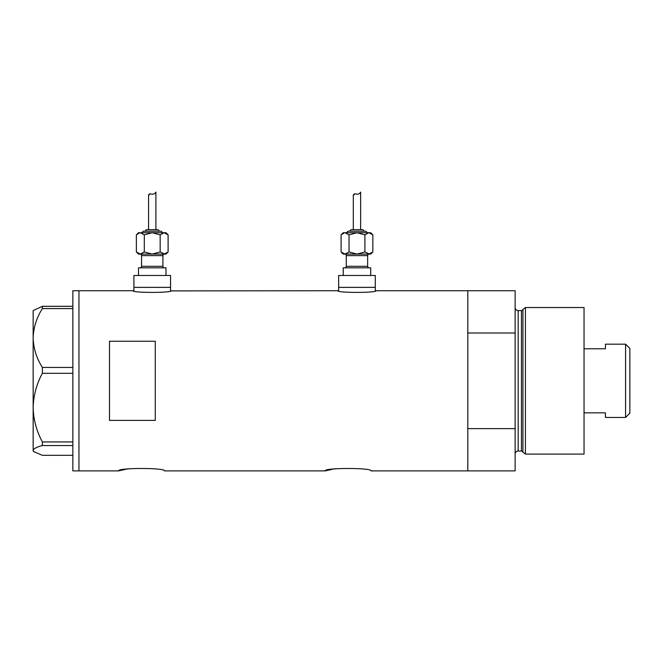 <?xml version="1.0" encoding="UTF-8"?>
<svg xmlns="http://www.w3.org/2000/svg" width="663" height="663" viewBox="0 0 663 663"><rect width="100%" height="100%" fill="white"/><g stroke="black" fill="none" stroke-linecap="round" stroke-linejoin="round"><path stroke-width="0.99" d="M171.319 290.734C172.504 292.955 131.962 292.955 133.147 290.734L133.909 290.9L133.909 287.377L170.557 287.377L170.557 275.468L133.909 275.468L133.909 287.377L170.557 287.377L170.557 290.9L337.881 290.734C336.696 292.955 377.23 292.955 376.045 290.734L375.283 290.9L375.283 287.377L338.644 287.377L338.644 290.9L337.881 290.734M376.045 290.734L467.805 290.734L467.805 332.992L515.134 332.992L515.134 290.734L467.805 290.734L467.805 470.887L467.805 428.63L515.134 428.63L515.134 470.887L371.015 470.887C372.432 467.68 323.784 467.688 325.21 470.887L164.449 470.887C165.874 467.68 117.227 467.688 118.644 470.887L125.39 469.412M127.014 469.131L128.746 468.865M325.21 470.887L331.956 469.412M333.58 469.131L335.312 468.865M155.283 420.392L155.283 341.238L109.486 341.238L109.486 420.392L155.283 420.392M133.147 290.734L78.955 290.734L78.955 470.887L78.955 290.734L72.847 290.734L72.847 470.887L118.644 470.887M42.357 367.443C36.564 358.235 33.49 348.423 33.15 338.014C33.457 327.746 36.523 317.933 42.357 308.577L42.357 306.314L33.15 310.582L33.15 407.629C33.473 395.579 36.54 384.142 42.357 373.319L42.357 367.443L72.847 367.443M72.847 308.577L42.357 308.577M42.357 306.314L72.847 306.314M72.847 455.315L42.357 455.315L33.763 451.652L33.15 450.434C33.457 448.727 36.523 447.102 42.357 445.553L42.357 441.939C36.531 431.074 33.465 419.638 33.15 407.629L33.15 451.039L33.763 451.652M72.847 445.553L42.357 445.553M42.357 441.939L72.847 441.939M72.847 373.319L42.357 373.319M522.925 452.174L522.925 309.455L525.436 307.533L525.436 454.097L522.925 452.174A1.525 1.525 0 0 0 521.45 451.039L518.184 451.039A3.05 3.05 0 0 0 515.134 454.097M522.925 309.455A1.525 1.525 0 0 1 521.45 310.582L518.184 310.582A3.05 3.05 0 0 1 515.134 307.533M525.436 307.533L584.045 307.533L584.045 454.097L525.436 454.097M515.134 428.63L515.134 332.992M625.574 344.172L629.85 348.448L629.85 413.182L625.574 417.458L625.574 344.172L605.427 344.172L605.427 348.788L584.045 348.788M625.574 417.458L605.427 417.458L605.427 412.842L584.045 412.842M140.017 254.095A1.525 1.525 0 0 1 141.55 255.62L141.55 266.311A1.525 1.525 0 0 1 140.017 267.835M164.449 254.095A1.525 1.525 0 0 0 162.924 255.62L162.924 266.311A1.525 1.525 0 0 0 164.449 267.835M164.134 254.095L140.332 254.095L165.974 254.095L168.104 251.973L164.134 254.095L152.233 254.095L144.302 251.973L140.332 254.095L152.233 254.095L160.164 251.973L164.681 254.053M162.153 232.721A1.525 1.525 0 0 0 160.628 231.196L143.838 231.196A1.525 1.525 0 0 0 142.313 232.721M159.103 231.196A1.525 1.525 0 0 0 157.579 229.671L146.888 229.671A1.525 1.525 0 0 0 145.363 231.196M139.785 232.763L136.371 234.851L138.492 232.721L165.974 232.721L168.104 234.851L168.104 251.973M154.885 193.488L155.896 192.113C155.755 193.248 154.554 193.961 152.291 194.251C149.904 193.513 148.669 193.936 148.57 195.519L148.57 229.671M155.896 192.113L155.896 229.671M138.492 275.468L138.492 267.835L165.974 267.835L165.974 275.468M136.371 251.973L138.492 254.095L140.332 254.095L136.371 251.973L136.371 234.851M138.31 253.515L140.332 254.095M148.57 195.519L150.111 193.795M140.332 232.721L144.302 234.851L152.233 232.721L160.164 234.851L164.134 232.721L168.104 234.851M166.156 233.31L164.134 232.721M160.164 234.851L160.164 251.973M144.302 234.851L144.302 251.973M344.752 254.095A1.525 1.525 0 0 1 346.277 255.62L346.277 266.311A1.525 1.525 0 0 1 344.752 267.835M369.183 254.095A1.525 1.525 0 0 0 367.65 255.62L367.65 266.311A1.525 1.525 0 0 0 369.183 267.835M366.888 232.721A1.525 1.525 0 0 0 365.363 231.196L348.572 231.196A1.525 1.525 0 0 0 347.039 232.721M363.838 231.196A1.525 1.525 0 0 0 362.313 229.671L351.622 229.671A1.525 1.525 0 0 0 350.097 231.196M344.52 232.763L341.097 234.851L343.227 232.721L370.708 232.721L372.83 234.851L372.83 251.973L368.868 254.095L370.708 254.095L372.83 251.973M359.619 193.488L360.631 192.113C360.49 193.248 359.288 193.961 357.017 194.251C354.639 193.513 353.396 193.936 353.304 195.519L353.304 229.671M360.631 192.113L360.631 229.671M343.227 275.468L343.227 267.835L370.708 267.835L370.708 275.468M338.644 275.468L375.283 275.468L375.283 287.377L338.644 287.377L338.644 275.468M343.036 253.515L345.067 254.095L341.097 251.973L343.227 254.095L368.868 254.095L356.967 254.095L349.036 251.973L345.067 254.095L356.967 254.095L364.899 251.973L369.415 254.053M353.304 195.519L354.846 193.795M345.067 232.721L349.036 234.851L356.967 232.721L364.899 234.851L368.868 232.721L372.83 234.851M370.89 233.31L369.415 232.763M364.899 234.851L364.899 251.973M349.036 234.851L349.036 251.973M341.097 234.851L341.097 251.973M521.45 451.039L521.45 310.582M518.184 310.582L518.184 451.039M162.924 255.62L141.55 255.62M141.55 266.311L162.924 266.311M367.65 255.62L346.277 255.62M346.277 266.311L367.65 266.311"/></g></svg>
